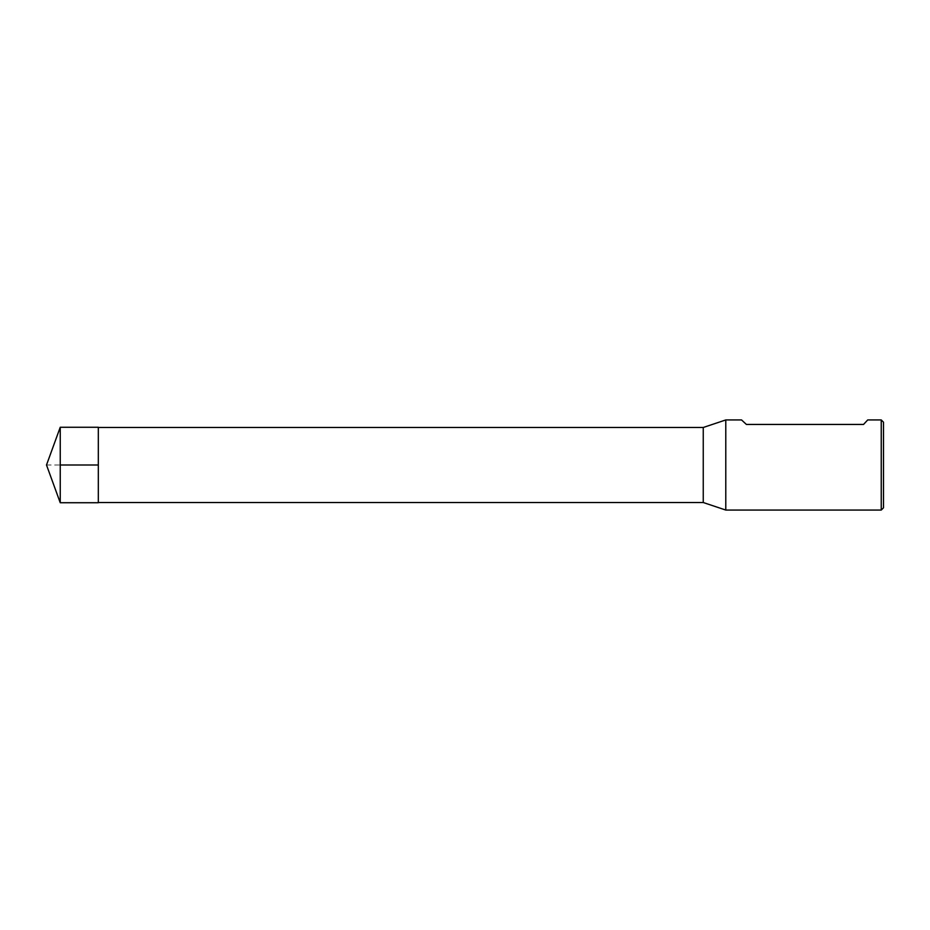 <?xml version="1.0" encoding="UTF-8"?>
<svg xmlns="http://www.w3.org/2000/svg" width="930" height="930" viewBox="0 0 930 930"><rect width="100%" height="100%" fill="white"/><g stroke="black" fill="none" stroke-linecap="round" stroke-linejoin="round"><path stroke-width="0.7" stroke-dasharray="4.65 3.49" d="M881.245 419.942L881.245 510.059M725.784 419.942L725.784 510.059M741.559 419.942L746.395 424.44L863.528 424.44L867.725 419.942M98.324 465L98.324 427.486L98.324 465M703.254 502.514L703.254 427.486M883.5 422.197L883.5 507.803M60.241 502.735L60.241 427.265M98.324 427.265L98.324 502.735M46.5 465L60.241 465"/><path stroke-width="1.4" d="M881.245 510.059L881.245 419.942L867.725 419.942L863.528 424.44L746.395 424.44L741.559 419.942L725.784 419.942L725.784 510.059L881.245 510.059L883.5 507.803L883.5 422.197L881.245 419.942M98.324 427.486L703.254 427.486L703.254 502.514L725.784 510.059M60.241 465L60.241 502.735L98.324 502.735L98.324 427.265L60.241 427.265L60.241 465L98.324 465M98.324 502.514L703.254 502.514M703.254 427.486L725.784 419.942M60.241 427.265L46.5 465L60.241 502.735"/></g></svg>
